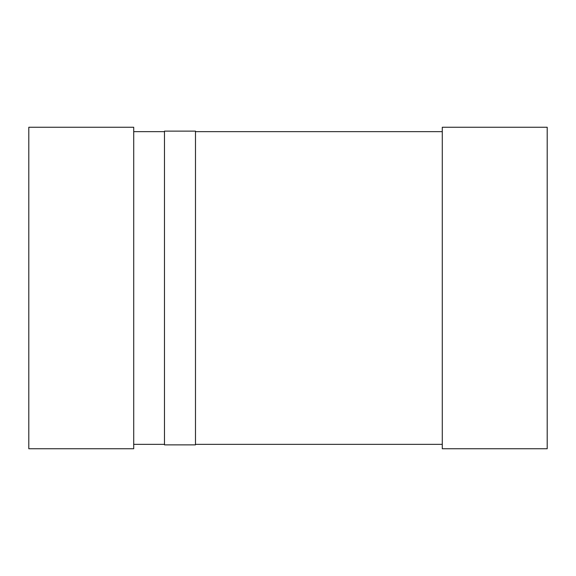 <?xml version="1.0" encoding="UTF-8"?>
<svg xmlns="http://www.w3.org/2000/svg" width="576" height="576" viewBox="0 0 576 576"><rect width="100%" height="100%" fill="white"/><g stroke="black" fill="none" stroke-linecap="round" stroke-linejoin="round"><path stroke-width="0.86" d="M133.718 444.348L164.47 444.348M195.487 444.348L442.282 444.348M442.282 131.652L195.487 131.652M164.47 131.652L133.718 131.652M442.282 448.74L547.2 448.74L547.2 127.26L442.282 127.26L442.282 448.74M28.8 448.74L133.718 448.74L133.718 127.26L28.8 127.26L28.8 448.74M164.47 444.866L195.487 444.866L195.487 131.134L164.47 131.134L164.47 444.866"/></g></svg>
